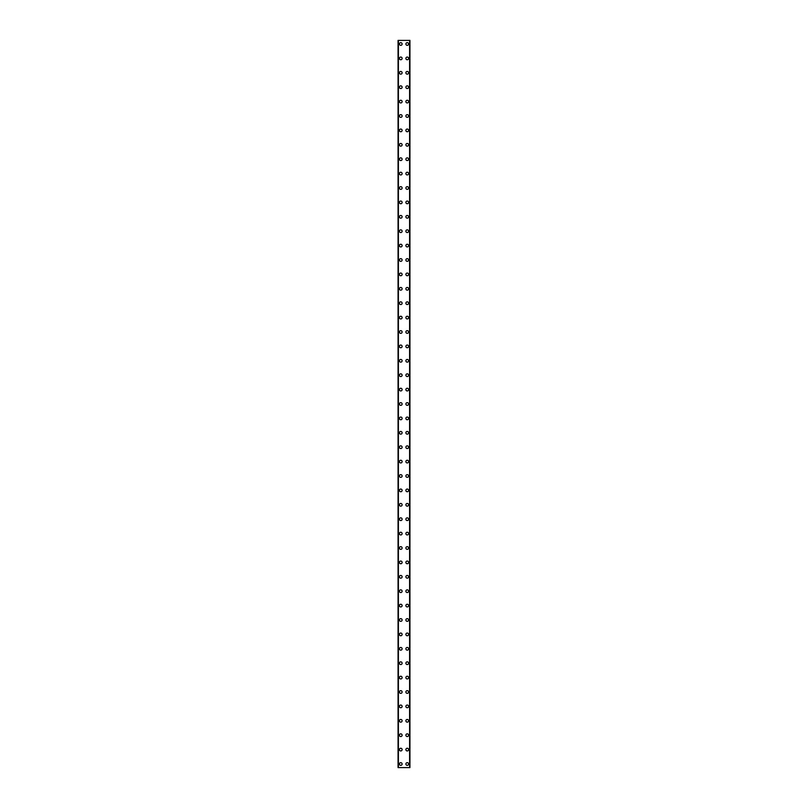 <?xml version="1.0" encoding="UTF-8"?>
<svg xmlns="http://www.w3.org/2000/svg" width="808" height="808" viewBox="0 0 808 808"><rect width="100%" height="100%" fill="white"/><g stroke="black" fill="none" stroke-linecap="round" stroke-linejoin="round"><path stroke-width="1.21" d="M399.415 764.004A1.353 1.353 0 0 1 400.758 762.651A1.353 1.353 0 0 1 402.111 764.004A1.353 1.353 0 0 1 400.758 765.348A1.353 1.353 0 0 1 399.415 764.004M399.415 749.602A1.353 1.353 0 0 1 400.758 748.248A1.353 1.353 0 0 1 402.111 749.602A1.353 1.353 0 0 1 400.758 750.945A1.353 1.353 0 0 1 399.415 749.602M399.415 735.199A1.353 1.353 0 0 1 400.758 733.846A1.353 1.353 0 0 1 402.111 735.199A1.353 1.353 0 0 1 400.758 736.553A1.353 1.353 0 0 1 399.415 735.199M399.415 720.797A1.353 1.353 0 0 1 400.758 719.453A1.353 1.353 0 0 1 402.111 720.797A1.353 1.353 0 0 1 400.758 722.15A1.353 1.353 0 0 1 399.415 720.797M399.415 706.404A1.353 1.353 0 0 1 400.758 705.051A1.353 1.353 0 0 1 402.111 706.404A1.353 1.353 0 0 1 400.758 707.747A1.353 1.353 0 0 1 399.415 706.404M399.415 692.001A1.353 1.353 0 0 1 400.758 690.648A1.353 1.353 0 0 1 402.111 692.001A1.353 1.353 0 0 1 400.758 693.355A1.353 1.353 0 0 1 399.415 692.001M399.415 677.599A1.353 1.353 0 0 1 400.758 676.245A1.353 1.353 0 0 1 402.111 677.599A1.353 1.353 0 0 1 400.758 678.952A1.353 1.353 0 0 1 399.415 677.599M399.415 663.196A1.353 1.353 0 0 1 400.758 661.853A1.353 1.353 0 0 1 402.111 663.196A1.353 1.353 0 0 1 400.758 664.55A1.353 1.353 0 0 1 399.415 663.196M399.415 648.804A1.353 1.353 0 0 1 400.758 647.45A1.353 1.353 0 0 1 402.111 648.804A1.353 1.353 0 0 1 400.758 650.147A1.353 1.353 0 0 1 399.415 648.804M399.415 634.401A1.353 1.353 0 0 1 400.758 633.048A1.353 1.353 0 0 1 402.111 634.401A1.353 1.353 0 0 1 400.758 635.755A1.353 1.353 0 0 1 399.415 634.401M399.415 619.999A1.353 1.353 0 0 1 400.758 618.645A1.353 1.353 0 0 1 402.111 619.999A1.353 1.353 0 0 1 400.758 621.352A1.353 1.353 0 0 1 399.415 619.999M399.415 605.596A1.353 1.353 0 0 1 400.758 604.253A1.353 1.353 0 0 1 402.111 605.596A1.353 1.353 0 0 1 400.758 606.949A1.353 1.353 0 0 1 399.415 605.596M399.415 591.204A1.353 1.353 0 0 1 400.758 589.85A1.353 1.353 0 0 1 402.111 591.204A1.353 1.353 0 0 1 400.758 592.547A1.353 1.353 0 0 1 399.415 591.204M399.415 576.801A1.353 1.353 0 0 1 400.758 575.447A1.353 1.353 0 0 1 402.111 576.801A1.353 1.353 0 0 1 400.758 578.154A1.353 1.353 0 0 1 399.415 576.801M399.415 562.398A1.353 1.353 0 0 1 400.758 561.055A1.353 1.353 0 0 1 402.111 562.398A1.353 1.353 0 0 1 400.758 563.752A1.353 1.353 0 0 1 399.415 562.398M399.415 547.996A1.353 1.353 0 0 1 400.758 546.652A1.353 1.353 0 0 1 402.111 547.996A1.353 1.353 0 0 1 400.758 549.349A1.353 1.353 0 0 1 399.415 547.996M399.415 533.603A1.353 1.353 0 0 1 400.758 532.25A1.353 1.353 0 0 1 402.111 533.603A1.353 1.353 0 0 1 400.758 534.947A1.353 1.353 0 0 1 399.415 533.603M399.415 519.201A1.353 1.353 0 0 1 400.758 517.847A1.353 1.353 0 0 1 402.111 519.201A1.353 1.353 0 0 1 400.758 520.554A1.353 1.353 0 0 1 399.415 519.201M399.415 504.798A1.353 1.353 0 0 1 400.758 503.455A1.353 1.353 0 0 1 402.111 504.798A1.353 1.353 0 0 1 400.758 506.151A1.353 1.353 0 0 1 399.415 504.798M399.415 490.395A1.353 1.353 0 0 1 400.758 489.052A1.353 1.353 0 0 1 402.111 490.395A1.353 1.353 0 0 1 400.758 491.749A1.353 1.353 0 0 1 399.415 490.395M399.415 476.003A1.353 1.353 0 0 1 400.758 474.649A1.353 1.353 0 0 1 402.111 476.003A1.353 1.353 0 0 1 400.758 477.346A1.353 1.353 0 0 1 399.415 476.003M399.415 461.6A1.353 1.353 0 0 1 400.758 460.247A1.353 1.353 0 0 1 402.111 461.6A1.353 1.353 0 0 1 400.758 462.954A1.353 1.353 0 0 1 399.415 461.6M399.415 447.198A1.353 1.353 0 0 1 400.758 445.854A1.353 1.353 0 0 1 402.111 447.198A1.353 1.353 0 0 1 400.758 448.551A1.353 1.353 0 0 1 399.415 447.198M399.415 432.795A1.353 1.353 0 0 1 400.758 431.452A1.353 1.353 0 0 1 402.111 432.795A1.353 1.353 0 0 1 400.758 434.149A1.353 1.353 0 0 1 399.415 432.795M399.415 418.403A1.353 1.353 0 0 1 400.758 417.049A1.353 1.353 0 0 1 402.111 418.403A1.353 1.353 0 0 1 400.758 419.746A1.353 1.353 0 0 1 399.415 418.403M399.415 404A1.353 1.353 0 0 1 400.758 402.647A1.353 1.353 0 0 1 402.111 404A1.353 1.353 0 0 1 400.758 405.353A1.353 1.353 0 0 1 399.415 404M399.415 389.597A1.353 1.353 0 0 1 400.758 388.254A1.353 1.353 0 0 1 402.111 389.597A1.353 1.353 0 0 1 400.758 390.951A1.353 1.353 0 0 1 399.415 389.597M399.415 375.205A1.353 1.353 0 0 1 400.758 373.851A1.353 1.353 0 0 1 402.111 375.205A1.353 1.353 0 0 1 400.758 376.548A1.353 1.353 0 0 1 399.415 375.205M399.415 360.802A1.353 1.353 0 0 1 400.758 359.449A1.353 1.353 0 0 1 402.111 360.802A1.353 1.353 0 0 1 400.758 362.146A1.353 1.353 0 0 1 399.415 360.802M399.415 346.4A1.353 1.353 0 0 1 400.758 345.046A1.353 1.353 0 0 1 402.111 346.4A1.353 1.353 0 0 1 400.758 347.753A1.353 1.353 0 0 1 399.415 346.4M399.415 331.997A1.353 1.353 0 0 1 400.758 330.654A1.353 1.353 0 0 1 402.111 331.997A1.353 1.353 0 0 1 400.758 333.351A1.353 1.353 0 0 1 399.415 331.997M399.415 317.605A1.353 1.353 0 0 1 400.758 316.251A1.353 1.353 0 0 1 402.111 317.605A1.353 1.353 0 0 1 400.758 318.948A1.353 1.353 0 0 1 399.415 317.605M399.415 303.202A1.353 1.353 0 0 1 400.758 301.849A1.353 1.353 0 0 1 402.111 303.202A1.353 1.353 0 0 1 400.758 304.545A1.353 1.353 0 0 1 399.415 303.202M399.415 288.799A1.353 1.353 0 0 1 400.758 287.446A1.353 1.353 0 0 1 402.111 288.799A1.353 1.353 0 0 1 400.758 290.153A1.353 1.353 0 0 1 399.415 288.799M399.415 274.397A1.353 1.353 0 0 1 400.758 273.054A1.353 1.353 0 0 1 402.111 274.397A1.353 1.353 0 0 1 400.758 275.75A1.353 1.353 0 0 1 399.415 274.397M399.415 260.004A1.353 1.353 0 0 1 400.758 258.651A1.353 1.353 0 0 1 402.111 260.004A1.353 1.353 0 0 1 400.758 261.348A1.353 1.353 0 0 1 399.415 260.004M399.415 245.602A1.353 1.353 0 0 1 400.758 244.248A1.353 1.353 0 0 1 402.111 245.602A1.353 1.353 0 0 1 400.758 246.945A1.353 1.353 0 0 1 399.415 245.602M399.415 231.199A1.353 1.353 0 0 1 400.758 229.846A1.353 1.353 0 0 1 402.111 231.199A1.353 1.353 0 0 1 400.758 232.553A1.353 1.353 0 0 1 399.415 231.199M399.415 216.797A1.353 1.353 0 0 1 400.758 215.453A1.353 1.353 0 0 1 402.111 216.797A1.353 1.353 0 0 1 400.758 218.15A1.353 1.353 0 0 1 399.415 216.797M399.415 202.404A1.353 1.353 0 0 1 400.758 201.051A1.353 1.353 0 0 1 402.111 202.404A1.353 1.353 0 0 1 400.758 203.747A1.353 1.353 0 0 1 399.415 202.404M399.415 188.001A1.353 1.353 0 0 1 400.758 186.648A1.353 1.353 0 0 1 402.111 188.001A1.353 1.353 0 0 1 400.758 189.355A1.353 1.353 0 0 1 399.415 188.001M399.415 173.599A1.353 1.353 0 0 1 400.758 172.245A1.353 1.353 0 0 1 402.111 173.599A1.353 1.353 0 0 1 400.758 174.952A1.353 1.353 0 0 1 399.415 173.599M399.415 159.196A1.353 1.353 0 0 1 400.758 157.853A1.353 1.353 0 0 1 402.111 159.196A1.353 1.353 0 0 1 400.758 160.55A1.353 1.353 0 0 1 399.415 159.196M399.415 144.804A1.353 1.353 0 0 1 400.758 143.45A1.353 1.353 0 0 1 402.111 144.804A1.353 1.353 0 0 1 400.758 146.147A1.353 1.353 0 0 1 399.415 144.804M399.415 130.401A1.353 1.353 0 0 1 400.758 129.048A1.353 1.353 0 0 1 402.111 130.401A1.353 1.353 0 0 1 400.758 131.754A1.353 1.353 0 0 1 399.415 130.401M399.415 115.998A1.353 1.353 0 0 1 400.758 114.645A1.353 1.353 0 0 1 402.111 115.998A1.353 1.353 0 0 1 400.758 117.352A1.353 1.353 0 0 1 399.415 115.998M399.415 101.596A1.353 1.353 0 0 1 400.758 100.253A1.353 1.353 0 0 1 402.111 101.596A1.353 1.353 0 0 1 400.758 102.949A1.353 1.353 0 0 1 399.415 101.596M399.415 87.203A1.353 1.353 0 0 1 400.758 85.85A1.353 1.353 0 0 1 402.111 87.203A1.353 1.353 0 0 1 400.758 88.547A1.353 1.353 0 0 1 399.415 87.203M399.415 72.801A1.353 1.353 0 0 1 400.758 71.447A1.353 1.353 0 0 1 402.111 72.801A1.353 1.353 0 0 1 400.758 74.154A1.353 1.353 0 0 1 399.415 72.801M399.415 58.398A1.353 1.353 0 0 1 400.758 57.055A1.353 1.353 0 0 1 402.111 58.398A1.353 1.353 0 0 1 400.758 59.752A1.353 1.353 0 0 1 399.415 58.398M399.415 43.996A1.353 1.353 0 0 1 400.758 42.652A1.353 1.353 0 0 1 402.111 43.996A1.353 1.353 0 0 1 400.758 45.349A1.353 1.353 0 0 1 399.415 43.996M405.889 764.004A1.353 1.353 0 0 1 407.242 762.651A1.353 1.353 0 0 1 408.585 764.004A1.353 1.353 0 0 1 407.242 765.348A1.353 1.353 0 0 1 405.889 764.004M405.889 749.602A1.353 1.353 0 0 1 407.242 748.248A1.353 1.353 0 0 1 408.585 749.602A1.353 1.353 0 0 1 407.242 750.945A1.353 1.353 0 0 1 405.889 749.602M405.889 735.199A1.353 1.353 0 0 1 407.242 733.846A1.353 1.353 0 0 1 408.585 735.199A1.353 1.353 0 0 1 407.242 736.553A1.353 1.353 0 0 1 405.889 735.199M405.889 720.797A1.353 1.353 0 0 1 407.242 719.453A1.353 1.353 0 0 1 408.585 720.797A1.353 1.353 0 0 1 407.242 722.15A1.353 1.353 0 0 1 405.889 720.797M405.889 706.404A1.353 1.353 0 0 1 407.242 705.051A1.353 1.353 0 0 1 408.585 706.404A1.353 1.353 0 0 1 407.242 707.747A1.353 1.353 0 0 1 405.889 706.404M405.889 692.001A1.353 1.353 0 0 1 407.242 690.648A1.353 1.353 0 0 1 408.585 692.001A1.353 1.353 0 0 1 407.242 693.355A1.353 1.353 0 0 1 405.889 692.001M405.889 677.599A1.353 1.353 0 0 1 407.242 676.245A1.353 1.353 0 0 1 408.585 677.599A1.353 1.353 0 0 1 407.242 678.952A1.353 1.353 0 0 1 405.889 677.599M405.889 663.196A1.353 1.353 0 0 1 407.242 661.853A1.353 1.353 0 0 1 408.585 663.196A1.353 1.353 0 0 1 407.242 664.55A1.353 1.353 0 0 1 405.889 663.196M405.889 648.804A1.353 1.353 0 0 1 407.242 647.45A1.353 1.353 0 0 1 408.585 648.804A1.353 1.353 0 0 1 407.242 650.147A1.353 1.353 0 0 1 405.889 648.804M405.889 634.401A1.353 1.353 0 0 1 407.242 633.048A1.353 1.353 0 0 1 408.585 634.401A1.353 1.353 0 0 1 407.242 635.755A1.353 1.353 0 0 1 405.889 634.401M405.889 619.999A1.353 1.353 0 0 1 407.242 618.645A1.353 1.353 0 0 1 408.585 619.999A1.353 1.353 0 0 1 407.242 621.352A1.353 1.353 0 0 1 405.889 619.999M405.889 605.596A1.353 1.353 0 0 1 407.242 604.253A1.353 1.353 0 0 1 408.585 605.596A1.353 1.353 0 0 1 407.242 606.949A1.353 1.353 0 0 1 405.889 605.596M405.889 591.204A1.353 1.353 0 0 1 407.242 589.85A1.353 1.353 0 0 1 408.585 591.204A1.353 1.353 0 0 1 407.242 592.547A1.353 1.353 0 0 1 405.889 591.204M405.889 576.801A1.353 1.353 0 0 1 407.242 575.447A1.353 1.353 0 0 1 408.585 576.801A1.353 1.353 0 0 1 407.242 578.154A1.353 1.353 0 0 1 405.889 576.801M405.889 562.398A1.353 1.353 0 0 1 407.242 561.055A1.353 1.353 0 0 1 408.585 562.398A1.353 1.353 0 0 1 407.242 563.752A1.353 1.353 0 0 1 405.889 562.398M405.889 547.996A1.353 1.353 0 0 1 407.242 546.652A1.353 1.353 0 0 1 408.585 547.996A1.353 1.353 0 0 1 407.242 549.349A1.353 1.353 0 0 1 405.889 547.996M405.889 533.603A1.353 1.353 0 0 1 407.242 532.25A1.353 1.353 0 0 1 408.585 533.603A1.353 1.353 0 0 1 407.242 534.947A1.353 1.353 0 0 1 405.889 533.603M405.889 519.201A1.353 1.353 0 0 1 407.242 517.847A1.353 1.353 0 0 1 408.585 519.201A1.353 1.353 0 0 1 407.242 520.554A1.353 1.353 0 0 1 405.889 519.201M405.889 504.798A1.353 1.353 0 0 1 407.242 503.455A1.353 1.353 0 0 1 408.585 504.798A1.353 1.353 0 0 1 407.242 506.151A1.353 1.353 0 0 1 405.889 504.798M405.889 490.395A1.353 1.353 0 0 1 407.242 489.052A1.353 1.353 0 0 1 408.585 490.395A1.353 1.353 0 0 1 407.242 491.749A1.353 1.353 0 0 1 405.889 490.395M405.889 476.003A1.353 1.353 0 0 1 407.242 474.649A1.353 1.353 0 0 1 408.585 476.003A1.353 1.353 0 0 1 407.242 477.346A1.353 1.353 0 0 1 405.889 476.003M405.889 461.6A1.353 1.353 0 0 1 407.242 460.247A1.353 1.353 0 0 1 408.585 461.6A1.353 1.353 0 0 1 407.242 462.954A1.353 1.353 0 0 1 405.889 461.6M405.889 447.198A1.353 1.353 0 0 1 407.242 445.854A1.353 1.353 0 0 1 408.585 447.198A1.353 1.353 0 0 1 407.242 448.551A1.353 1.353 0 0 1 405.889 447.198M405.889 432.795A1.353 1.353 0 0 1 407.242 431.452A1.353 1.353 0 0 1 408.585 432.795A1.353 1.353 0 0 1 407.242 434.149A1.353 1.353 0 0 1 405.889 432.795M405.889 418.403A1.353 1.353 0 0 1 407.242 417.049A1.353 1.353 0 0 1 408.585 418.403A1.353 1.353 0 0 1 407.242 419.746A1.353 1.353 0 0 1 405.889 418.403M405.889 404A1.353 1.353 0 0 1 407.242 402.647A1.353 1.353 0 0 1 408.585 404A1.353 1.353 0 0 1 407.242 405.353A1.353 1.353 0 0 1 405.889 404M405.889 389.597A1.353 1.353 0 0 1 407.242 388.254A1.353 1.353 0 0 1 408.585 389.597A1.353 1.353 0 0 1 407.242 390.951A1.353 1.353 0 0 1 405.889 389.597M405.889 375.205A1.353 1.353 0 0 1 407.242 373.851A1.353 1.353 0 0 1 408.585 375.205A1.353 1.353 0 0 1 407.242 376.548A1.353 1.353 0 0 1 405.889 375.205M405.889 360.802A1.353 1.353 0 0 1 407.242 359.449A1.353 1.353 0 0 1 408.585 360.802A1.353 1.353 0 0 1 407.242 362.146A1.353 1.353 0 0 1 405.889 360.802M405.889 346.4A1.353 1.353 0 0 1 407.242 345.046A1.353 1.353 0 0 1 408.585 346.4A1.353 1.353 0 0 1 407.242 347.753A1.353 1.353 0 0 1 405.889 346.4M405.889 331.997A1.353 1.353 0 0 1 407.242 330.654A1.353 1.353 0 0 1 408.585 331.997A1.353 1.353 0 0 1 407.242 333.351A1.353 1.353 0 0 1 405.889 331.997M405.889 317.605A1.353 1.353 0 0 1 407.242 316.251A1.353 1.353 0 0 1 408.585 317.605A1.353 1.353 0 0 1 407.242 318.948A1.353 1.353 0 0 1 405.889 317.605M405.889 303.202A1.353 1.353 0 0 1 407.242 301.849A1.353 1.353 0 0 1 408.585 303.202A1.353 1.353 0 0 1 407.242 304.545A1.353 1.353 0 0 1 405.889 303.202M405.889 288.799A1.353 1.353 0 0 1 407.242 287.446A1.353 1.353 0 0 1 408.585 288.799A1.353 1.353 0 0 1 407.242 290.153A1.353 1.353 0 0 1 405.889 288.799M405.889 274.397A1.353 1.353 0 0 1 407.242 273.054A1.353 1.353 0 0 1 408.585 274.397A1.353 1.353 0 0 1 407.242 275.75A1.353 1.353 0 0 1 405.889 274.397M405.889 260.004A1.353 1.353 0 0 1 407.242 258.651A1.353 1.353 0 0 1 408.585 260.004A1.353 1.353 0 0 1 407.242 261.348A1.353 1.353 0 0 1 405.889 260.004M405.889 245.602A1.353 1.353 0 0 1 407.242 244.248A1.353 1.353 0 0 1 408.585 245.602A1.353 1.353 0 0 1 407.242 246.945A1.353 1.353 0 0 1 405.889 245.602M405.889 231.199A1.353 1.353 0 0 1 407.242 229.846A1.353 1.353 0 0 1 408.585 231.199A1.353 1.353 0 0 1 407.242 232.553A1.353 1.353 0 0 1 405.889 231.199M405.889 216.797A1.353 1.353 0 0 1 407.242 215.453A1.353 1.353 0 0 1 408.585 216.797A1.353 1.353 0 0 1 407.242 218.15A1.353 1.353 0 0 1 405.889 216.797M405.889 202.404A1.353 1.353 0 0 1 407.242 201.051A1.353 1.353 0 0 1 408.585 202.404A1.353 1.353 0 0 1 407.242 203.747A1.353 1.353 0 0 1 405.889 202.404M405.889 188.001A1.353 1.353 0 0 1 407.242 186.648A1.353 1.353 0 0 1 408.585 188.001A1.353 1.353 0 0 1 407.242 189.355A1.353 1.353 0 0 1 405.889 188.001M405.889 173.599A1.353 1.353 0 0 1 407.242 172.245A1.353 1.353 0 0 1 408.585 173.599A1.353 1.353 0 0 1 407.242 174.952A1.353 1.353 0 0 1 405.889 173.599M405.889 159.196A1.353 1.353 0 0 1 407.242 157.853A1.353 1.353 0 0 1 408.585 159.196A1.353 1.353 0 0 1 407.242 160.55A1.353 1.353 0 0 1 405.889 159.196M405.889 144.804A1.353 1.353 0 0 1 407.242 143.45A1.353 1.353 0 0 1 408.585 144.804A1.353 1.353 0 0 1 407.242 146.147A1.353 1.353 0 0 1 405.889 144.804M405.889 130.401A1.353 1.353 0 0 1 407.242 129.048A1.353 1.353 0 0 1 408.585 130.401A1.353 1.353 0 0 1 407.242 131.754A1.353 1.353 0 0 1 405.889 130.401M405.889 115.998A1.353 1.353 0 0 1 407.242 114.645A1.353 1.353 0 0 1 408.585 115.998A1.353 1.353 0 0 1 407.242 117.352A1.353 1.353 0 0 1 405.889 115.998M405.889 101.596A1.353 1.353 0 0 1 407.242 100.253A1.353 1.353 0 0 1 408.585 101.596A1.353 1.353 0 0 1 407.242 102.949A1.353 1.353 0 0 1 405.889 101.596M405.889 87.203A1.353 1.353 0 0 1 407.242 85.85A1.353 1.353 0 0 1 408.585 87.203A1.353 1.353 0 0 1 407.242 88.547A1.353 1.353 0 0 1 405.889 87.203M405.889 72.801A1.353 1.353 0 0 1 407.242 71.447A1.353 1.353 0 0 1 408.585 72.801A1.353 1.353 0 0 1 407.242 74.154A1.353 1.353 0 0 1 405.889 72.801M405.889 58.398A1.353 1.353 0 0 1 407.242 57.055A1.353 1.353 0 0 1 408.585 58.398A1.353 1.353 0 0 1 407.242 59.752A1.353 1.353 0 0 1 405.889 58.398M405.889 43.996A1.353 1.353 0 0 1 407.242 42.652A1.353 1.353 0 0 1 408.585 43.996A1.353 1.353 0 0 1 407.242 45.349A1.353 1.353 0 0 1 405.889 43.996M409.878 40.4L398.061 40.4L398.061 767.6L409.939 767.6L409.939 40.4L409.878 767.6M409.646 767.6L409.646 40.4L409.676 767.6M398.324 767.6L398.324 40.4L398.354 767.6M398.394 40.4L398.394 767.6M409.606 40.4L409.606 767.6M409.939 40.4L409.939 767.6L409.939 40.4M398.122 40.4L398.122 767.6"/></g></svg>

